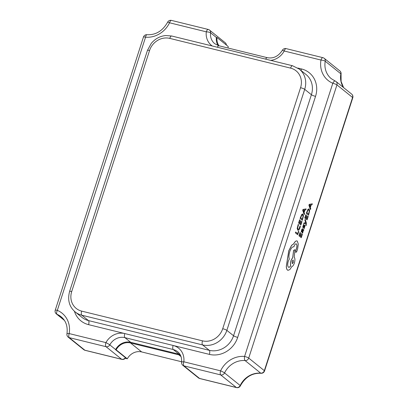 <?xml version="1.0" encoding="UTF-8"?>
<svg xmlns="http://www.w3.org/2000/svg" width="408" height="408" viewBox="0 0 408 408"><rect width="100%" height="100%" fill="white"/><g stroke="black" fill="none" stroke-linecap="round" stroke-linejoin="round"><path stroke-width="0.61" d="M305.194 219.402L304.858 220.223L305.755 222.717L303.986 222.901L303.695 223.803L305.949 223.349L305.842 225.374L306.153 225.599L306.367 223.028L305.194 219.402L304.858 220.223M305.898 223.36L305.842 225.374M302.762 228.893C302.353 228.556 301.971 228.939 301.609 230.051L301.242 231.754L301.578 231.999L301.874 230.331L302.573 229.724L302.221 233.106L302.695 232.994L303.338 230.393L303.598 230.576L303.858 229.77L302.593 228.796M302.695 232.994L302.165 233.09L302.634 232.983L302.165 233.09L302.399 229.643M302.144 234.024L301.288 236.655L300.528 236.023L301.277 233.723L301.022 233.509L300.273 235.809L299.548 235.207L300.359 232.723L300.038 232.494L298.957 235.809L301.272 237.696L302.405 234.238L302.144 234.024L301.237 236.609M301.022 233.509L300.217 235.768M298.258 224.42L297.228 228.511L297.804 230.168L298.885 230.02L299.916 228.062L300.365 226.17L300.089 225.94L298.921 229.184L298.07 229.281L297.611 228.041L298.564 224.675L298.197 224.405L297.167 228.495L298.075 230.321M300.089 225.94L298.86 229.169L298.008 229.265M298.544 231.117L297.707 233.682L295.647 232.004L295.377 232.835L297.697 234.727L298.804 231.331L298.544 231.117L297.656 233.636M301.752 221.284L300.895 223.916L300.135 223.288L300.885 220.983L300.625 220.769L299.875 223.069L299.156 222.472L299.967 219.989L299.645 219.759L298.564 223.074L300.88 224.961L302.007 221.498L301.752 221.284L300.844 223.875M300.625 220.769L299.824 223.028M302.899 214.067L301.782 214.373L300.089 218.392L302.343 220.269L303.481 215.75L302.67 213.94M306.117 208.896L303.001 209.457L302.716 210.344L304.23 214.684L304.531 213.766L304.113 212.634L304.99 209.957L305.822 209.814L306.117 208.896L303.062 209.472L302.777 210.36L304.23 214.684M304.266 226.124L304.394 227.179L303.807 228.373L304.159 228.633L304.97 226.017L304.791 225.211L303.226 226.828M303.368 227.679L302.981 227.679L303.307 227.664L302.981 227.679L302.807 226.879L303.577 224.487L302.864 226.894L303.042 227.695L304.546 226.063L304.455 227.19L303.807 228.373M304.791 225.211L304.373 225.242L304.73 225.196L303.827 226.109M307.958 216.199L307.102 218.826L306.342 218.198L307.091 215.898L306.836 215.679L306.082 217.984L305.363 217.382L306.173 214.899L305.852 214.669L304.771 217.984L307.086 219.871L308.219 216.408L307.958 216.199L307.051 218.785M306.836 215.679L306.031 217.938M309.106 208.978L307.989 209.284L306.296 213.308L308.55 215.179L309.687 210.661L308.876 208.85M312.329 203.806L309.213 204.367L308.922 205.26L310.437 209.6L310.738 208.682L310.325 207.55L311.197 204.867L312.028 204.724L312.329 203.806L309.274 204.382L308.983 205.27L310.437 209.6M296.886 240.909L297.315 241.113C296.203 240.48 295.01 241.409 293.74 243.897L291.664 245.315L288.803 250.849L286.365 266.383C286.411 268.209 286.788 269.433 287.492 270.055L288.012 270.325L289.864 269.586L291.827 266.562C292.755 266.393 293.592 265.246 294.336 263.119C295.152 260.258 295.117 258.289 294.224 257.213L294.969 249.686L293.653 250.4L292.776 257.463L291.113 260.442C290.476 262.579 290.363 264.308 290.771 265.623C289.92 267.097 289.129 267.607 288.4 267.143C287.507 266.067 287.472 264.098 288.288 261.237L289.318 259.009C288.696 257.173 288.849 254.704 289.777 251.598C291.057 248.089 292.424 246.509 293.872 246.86L293.995 246.493C294.775 244.377 295.581 243.535 296.407 243.964C297.075 244.724 297.136 246.167 296.585 248.294L295.805 250.614L295.907 252.486M297.259 241.097C296.147 240.465 294.953 241.393 293.678 243.882L291.603 245.3L288.742 250.833L286.304 266.368C286.35 268.194 286.727 269.418 287.431 270.04L287.982 270.315M296.121 243.821L296.346 243.948C297.019 244.708 297.075 246.151 296.524 248.278L295.744 250.599L295.877 252.481M294.969 249.686L293.597 250.385L292.72 257.448L291.052 260.426C290.42 262.568 290.302 264.292 290.71 265.608C289.858 267.082 289.068 267.592 288.339 267.128M85.099 350.329A3.381 1.321 -76.2 0 1 84.879 350.222A3.381 3.06 128.8 0 1 83.788 349.681A3.381 3.381 0 0 0 85.099 350.329L121.859 359.377A3.381 3.381 0 0 0 125.537 357.887A3.279 0.541 -162.1 0 0 125.353 357.581L115.53 349.671A3.381 3.06 -51.2 0 0 115.597 349.549A13.515 12.24 128.8 0 1 130.713 342.317L179.036 354.205A13.515 12.24 128.8 0 1 180.055 354.506M219.03 45.798A12.842 11.628 128.8 0 1 217.02 37.516L216.403 37.363A3.381 3.06 128.8 0 1 216.388 37.495A13.515 12.24 -51.2 0 0 218.04 45.517M297.886 68.059L301.563 68.967A23.654 21.42 128.8 0 1 315.537 96.37L237.691 337.385A23.654 21.42 128.8 0 1 209.375 354.384L173.135 345.464A16.896 15.3 128.8 0 1 183.835 361.789A3.381 0.811 -173 0 0 181.596 362.279A3.381 3.381 0 0 0 182.83 365.318L198.461 377.905A3.381 3.381 0 0 0 199.777 378.553L236.538 387.6A3.381 3.381 0 0 0 240.399 385.774C245.366 377.028 252.241 372.866 261.018 373.289A3.381 3.381 0 0 0 264.537 370.964L352.772 97.777A3.381 3.381 0 0 0 351.676 94.11A3.381 3.06 128.8 0 1 352.578 97.481L336.947 84.9L248.712 358.086L264.343 370.668L352.578 97.481A3.381 0.556 17.9 0 1 352.772 97.777M181.596 362.279C181.948 357.643 180.617 354.113 177.608 351.691A13.515 12.24 -51.2 0 0 173.227 349.534L124.904 337.64A13.515 12.24 -51.2 0 0 109.793 344.877A3.381 0.281 -151.5 0 0 105.922 342.613A16.896 15.3 128.8 0 1 124.812 333.571L88.572 324.651A23.654 21.42 128.8 0 1 74.419 311.273M182.83 365.318A3.381 3.06 128.8 0 0 183.926 365.859L199.558 378.44L236.324 387.488L220.692 374.906L183.926 365.859A3.381 1.321 103.8 0 1 183.835 361.789L220.601 370.836A3.381 0.362 25.5 0 1 224.558 372.922L240.19 385.509A3.381 0.362 25.5 0 1 240.399 385.774M66.948 333.871C67.901 326.415 65.933 320.693 61.037 316.695A20.273 18.36 -51.2 0 0 56.998 314.293A3.381 1.387 -67.3 0 1 57.324 310.361A3.381 0.556 17.9 0 0 55.228 310.223L143.463 37.036A3.381 0.556 17.9 0 1 145.559 37.174A3.381 1.229 95.2 0 1 146.982 34.711C155.759 35.134 162.634 30.972 167.601 22.226A3.381 0.362 25.5 0 1 169.539 22.782A23.654 21.42 128.8 0 1 145.559 37.174L57.324 310.361A23.654 21.42 128.8 0 1 69.156 333.565A3.381 1.321 -76.2 0 0 69.248 337.635A3.381 3.06 128.8 0 1 68.156 337.1A3.381 3.381 0 0 1 66.948 333.871A3.381 0.739 10.2 0 1 69.156 333.565L105.922 342.613A3.381 1.321 -76.2 0 0 106.014 346.683L69.248 337.635L84.879 350.222L121.645 359.27L106.014 346.683A3.381 3.06 128.8 0 0 109.793 344.877L115.597 349.549M343.536 87.557A20.273 18.36 128.8 0 1 340.864 73.817L325.232 61.236A3.381 3.06 128.8 0 0 324.212 58.319A3.381 3.381 0 0 0 322.901 57.671A3.381 1.321 -76.2 0 0 320.979 60.053A3.381 0.739 10.2 0 1 325.232 61.236A20.273 18.36 -51.2 0 0 331.332 78.724L335.233 81.039A3.381 1.387 -67.3 0 0 332.811 83.258A23.654 21.42 128.8 0 1 320.979 60.053L284.213 51.005A16.896 15.3 128.8 0 1 270.708 60.374M324.212 58.319L339.844 70.9A3.381 3.06 128.8 0 1 340.864 73.817A3.381 0.739 10.2 0 1 341.052 74.129L341.093 81.422L343.607 87.613M265.685 59.135A3.381 1.321 103.8 0 1 267.245 57.666C273.329 58.828 278.368 56.37 282.361 50.291A3.381 0.281 28.5 0 1 284.213 51.005A3.381 1.321 -76.2 0 1 286.141 48.623L322.901 57.671M212.211 45.977A16.896 15.3 128.8 0 1 206.3 31.829A3.381 0.811 7 0 1 210.584 32.824A13.515 12.24 -51.2 0 0 214.761 43.727L218.923 45.773A3.381 1.321 -76.2 0 0 217.362 47.241M217.02 37.516L228.184 46.502A12.842 11.628 128.8 0 0 228.092 48.032M115.53 349.671L116.147 349.824A12.842 11.628 128.8 0 1 130.509 342.95L178.832 354.843A12.842 11.628 128.8 0 1 180.54 355.419M125.231 358.295L127.311 358.81A12.842 11.628 128.8 0 1 141.673 351.936L181.652 361.774M116.147 349.824L127.311 358.81M295.708 232.019L295.377 232.835M295.438 232.851L297.697 234.727M297.743 230.153L298.044 230.316M299.707 219.769L298.564 223.074M298.625 223.089L300.88 224.961M302.955 214.083L301.838 214.389L300.15 218.407L302.405 220.284M302.369 219.198L303.052 216.179L302.68 214.96L301.813 215.138L300.681 217.796L302.42 219.239L303.113 216.194L302.445 214.832M303.945 212.16L304.649 210.003L303.205 210.166L303.945 212.16M303.914 212.068L304.582 210.013M300.099 232.509L298.957 235.809M299.018 235.824L301.272 237.696M302.823 228.908C302.415 228.572 302.032 228.954 301.67 230.066L301.303 231.769L301.578 231.999M303.338 230.393L303.598 230.576M302.333 231.887L302.731 232.193L303.006 231.637L303.159 230.653L302.787 229.903L302.333 231.887M302.466 232.269L303.098 230.637L302.782 229.934M302.405 232.254L302.67 232.178M303.868 228.388L304.159 228.633M303.889 226.124L303.496 226.792L303.21 226.471L303.853 224.711L303.577 224.487M304.919 220.238L305.663 222.488M305.648 222.717L303.986 222.901M304.047 222.916L303.756 223.814M305.913 214.684L304.771 217.984M304.832 218L307.086 219.871M309.167 208.993L308.05 209.299L306.357 213.323L308.611 215.195M308.575 214.108L309.259 211.094L308.887 209.875L308.025 210.054L306.887 212.706L308.627 214.149L309.32 211.104L308.652 209.748M310.151 207.075L310.86 204.913L309.412 205.076L310.151 207.075M310.121 206.978L310.789 204.923M288.721 267.311L288.4 267.143M295.78 252.435L296.769 251.532L297.651 248.834L298.289 244.071L297.315 241.113M293.362 262.37L293.189 259.998L292.108 261.329L292.281 263.701L293.362 262.37L293.158 259.993M292.25 263.69L293.301 262.354M179.036 354.205L173.227 349.534A3.381 1.321 103.8 0 1 173.135 345.464L124.812 333.571A3.381 1.321 -76.2 0 0 124.904 337.64L130.713 342.317M199.777 378.553A3.381 1.321 103.8 0 1 199.558 378.44A3.381 3.06 128.8 0 1 198.461 377.905M125.353 357.581A3.381 3.06 128.8 0 1 121.645 359.27A3.381 1.321 -76.2 0 0 121.859 359.377M264.537 370.964A3.381 0.556 17.9 0 0 264.343 370.668A3.381 3.06 128.8 0 1 260.743 373.172A20.273 18.36 128.8 0 0 240.19 385.509A3.381 3.06 128.8 0 1 236.324 387.488A3.381 1.321 103.8 0 0 236.538 387.6M216.388 37.495L210.584 32.824A3.381 3.06 128.8 0 0 209.539 30.095L225.17 42.682A3.381 3.06 128.8 0 1 226.236 44.936M171.462 20.4L208.223 29.447A3.381 1.321 103.8 0 0 206.3 31.829L169.539 22.782A3.381 1.321 103.8 0 1 171.462 20.4A3.381 3.381 0 0 0 167.601 22.226M261.018 373.289A3.381 1.229 95.2 0 1 260.743 373.172L245.111 360.585A20.273 18.36 -51.2 0 0 224.558 372.922A3.381 3.06 128.8 0 1 220.692 374.906A3.381 1.321 103.8 0 1 220.601 370.836A23.654 21.42 128.8 0 1 244.576 356.444L332.811 83.258A3.381 0.556 17.9 0 1 336.947 84.9A3.381 3.06 128.8 0 0 336.044 81.523A3.381 3.381 0 0 0 335.233 81.039M81.687 311.12L202.496 340.848A16.896 15.3 -51.2 0 0 222.717 328.71L300.563 87.694A16.896 15.3 -51.2 0 0 290.583 68.121L169.779 38.388A16.896 15.3 -51.2 0 0 149.552 50.531L71.706 291.547A16.896 15.3 -51.2 0 0 81.687 311.12A3.381 1.321 103.8 0 0 81.778 315.19L88.48 320.581L209.284 350.314L202.587 344.918L81.778 315.19A20.273 18.36 128.8 0 1 75.215 311.952L81.911 317.348A20.273 18.36 -51.2 0 0 88.48 320.581A3.381 1.321 -76.2 0 1 88.572 324.651M222.717 328.71A3.381 0.556 17.9 0 1 226.853 330.353L233.554 335.743L311.401 94.727L304.7 89.337L226.853 330.353A20.273 18.36 128.8 0 1 202.587 344.918A3.381 1.321 103.8 0 1 202.496 340.848M209.375 354.384A3.381 1.321 -76.2 0 0 209.284 350.314A20.273 18.36 -51.2 0 0 233.554 335.743A3.381 0.556 -162.1 0 0 237.691 337.385M315.537 96.37A3.381 0.556 -162.1 0 1 311.401 94.727A20.273 18.36 -51.2 0 0 305.99 74.475L299.293 69.085A20.273 18.36 128.8 0 1 304.7 89.337A3.381 0.556 17.9 0 0 300.563 87.694M301.563 68.967A3.381 1.321 -76.2 0 1 300.925 70.395M75.215 311.952C69.233 306.796 67.366 299.946 69.61 291.409A3.381 0.556 17.9 0 1 71.706 291.547M69.61 291.409L147.456 50.388A3.381 0.556 17.9 0 1 149.552 50.531M147.456 50.388L151.235 43.416C155.219 38.699 160.074 36.072 165.806 35.537L171.702 36.006A3.381 1.321 103.8 0 0 169.779 38.388M171.702 36.006L292.505 65.739A3.381 1.321 103.8 0 0 290.583 68.121M55.228 310.223A3.381 3.381 0 0 0 56.324 313.89A3.381 3.06 128.8 0 0 56.998 314.293L64.178 320.076M244.576 356.444A3.381 1.229 95.2 0 0 245.111 360.585A3.381 3.06 128.8 0 0 248.712 358.086A3.381 0.556 17.9 0 0 244.576 356.444M335.371 81.126A3.381 3.06 128.8 0 1 336.044 81.523L351.676 94.11M178.832 354.843L181.035 356.618M130.509 342.95L141.673 351.936M226.42 45.084A3.381 3.381 0 0 0 225.17 42.682M299.293 69.085L292.505 65.739M68.156 337.1L83.788 349.681M56.324 313.89L64.393 320.387M146.982 34.711A3.381 3.381 0 0 0 143.463 37.036M267.245 57.666L218.923 45.773M341.052 74.129A3.381 3.381 0 0 0 339.844 70.9M286.141 48.623A3.381 3.381 0 0 0 282.361 50.291M209.539 30.095A3.381 3.381 0 0 0 208.223 29.447"/></g></svg>
